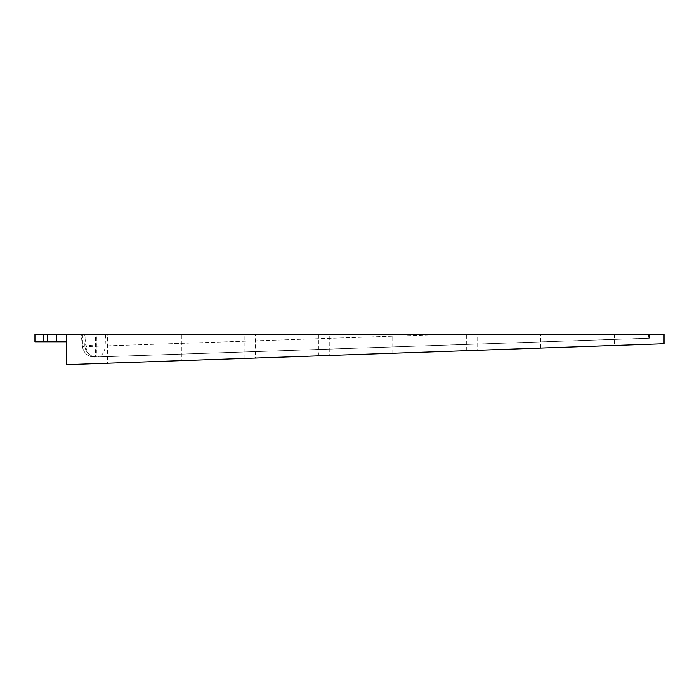 <?xml version="1.0" encoding="UTF-8"?>
<svg xmlns="http://www.w3.org/2000/svg" width="699" height="699" viewBox="0 0 699 699"><rect width="100%" height="100%" fill="white"/><g stroke="black" fill="none" stroke-linecap="round" stroke-linejoin="round"><path stroke-width="0.52" stroke-dasharray="3.5 2.62" d="M614.604 334.332L625.011 334.332L614.604 334.332M47.296 334.332L66.326 334.332L66.326 341.802L66.326 334.332L66.326 341.802L66.326 334.332L66.326 341.802L66.326 334.332L66.326 341.802L66.326 334.332L56.453 334.332L664.05 334.332L664.05 343.751L66.326 364.668L66.326 334.332L66.326 341.802L34.95 341.802L56.453 341.802L34.95 341.802L34.95 334.332L47.296 334.332L34.95 334.332L47.296 334.332L34.95 334.332L47.296 334.332L34.95 334.332L47.296 334.332L34.95 334.332L47.296 334.332L47.296 341.802M614.604 345.481L625.011 345.114L625.011 334.332M551.022 347.7L540.668 348.067L551.074 347.7L551.074 334.332L540.615 334.332L551.074 334.332M540.668 348.067L540.615 334.332M477.076 350.295L466.722 350.653L477.129 350.286L477.129 334.332L466.67 334.332L477.129 334.332M466.722 350.653L466.67 334.332M403.14 352.881L392.786 353.24L403.192 352.881L403.192 334.332L392.733 334.332L403.192 334.332M392.786 353.24L392.733 334.332M329.194 355.468L318.84 355.826L329.246 355.468L329.246 334.332L318.788 334.332L329.246 334.332M255.257 358.054L244.895 358.421L255.31 358.054L255.31 334.332L244.842 334.332L255.31 334.332M244.895 358.421L244.842 334.332M181.312 360.64L170.958 361.007L181.364 360.64L181.364 334.332L170.905 334.332L181.364 334.332M107.375 363.227L97.012 363.594L107.428 363.227L107.428 334.332L96.96 334.332L107.428 334.332M97.012 363.594L96.96 334.332M66.326 334.332L66.326 341.802M105.558 334.332L649.441 334.332L649.275 338.255L97.178 357.006A11.953 8.388 -91.9 0 1 96.357 356.971A11.953 11.927 0 0 1 84.824 344.642L84.815 345.053A11.953 11.953 0 0 0 97.178 357.006A11.953 8.388 -91.9 0 0 105.156 345.944L105.558 334.332L84.824 334.332L649.275 334.332L649.275 338.202L96.357 356.971L96.357 334.332M82.456 334.332L82.456 346.381A11.953 0.83 -6 0 1 82.456 346.381A11.953 11.953 0 0 0 94.749 357.084L648.716 338.272L95.588 356.997A11.953 8.51 88.1 0 1 94.749 357.084A11.953 8.51 88.1 0 1 85.916 346.608A11.953 0.83 -6 0 1 82.456 346.389L81.189 334.332L95.588 334.332L95.588 356.997A11.953 11.927 180 0 1 82.456 346.381L81.189 334.332L648.724 334.332L648.724 338.211L648.218 334.332M56.243 334.332L43.539 334.332L56.243 334.332L56.243 341.802L43.539 341.802L56.243 341.802L43.539 341.802L56.243 341.802L43.539 341.802L56.243 341.802L43.539 341.802L56.243 341.802L43.539 341.802L56.243 341.802L56.243 334.332L43.539 334.332L43.539 341.802L43.539 334.332L56.243 334.332L43.539 334.332L56.243 334.332L56.243 341.802L56.243 334.332L43.539 334.332L43.539 341.802L43.539 334.332L56.243 334.332L43.539 334.332L56.243 334.332L56.243 341.802M43.539 334.332L43.539 341.802M95.588 334.332L648.724 334.332M56.453 334.332L56.453 341.802M447.08 334.332L105.156 345.944A11.953 0.83 2 0 1 92.154 345.664A11.953 0.83 2 0 1 84.824 344.642L85.182 334.332M447.369 334.332L85.916 346.608L84.623 334.332M614.552 334.332L614.552 345.481M34.95 334.332L34.95 341.802M170.905 334.332L170.905 361.007M318.788 334.332L318.788 355.835"/><path stroke-width="1.05" d="M614.604 345.481L624.958 345.114M664.05 343.751L66.326 364.668L66.326 334.332L664.05 334.332L664.05 343.751M56.453 334.332L56.453 341.802L34.95 341.802L34.95 334.332L66.326 334.332M56.453 341.802L66.326 341.802M47.296 334.332L47.296 341.802"/></g></svg>
